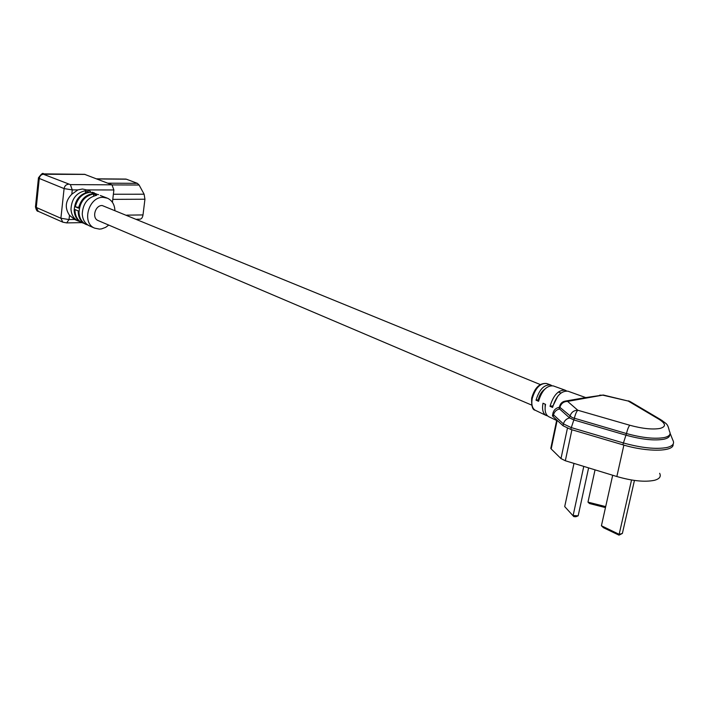 <?xml version="1.0" encoding="UTF-8"?>
<svg xmlns="http://www.w3.org/2000/svg" width="709" height="709" viewBox="0 0 709 709"><rect width="100%" height="100%" fill="white"/><g stroke="black" fill="none" stroke-linecap="round" stroke-linejoin="round"><path stroke-width="1.06" d="M552.931 405.991L557.753 396.242M538.84 400.062L538.246 399.814C539.389 395.046 541.57 391.492 544.796 389.152M545.124 407.241L545.177 404.192M548.943 416.795L548.527 416.591C545.451 414.597 544.45 410.511 545.54 404.352L542.988 403.235C541.915 409.341 542.908 413.391 545.965 415.377L547.534 415.891M551.85 385.616L550.618 384.943C544.131 384.42 539.274 389.507 536.031 400.186L538.556 401.294C541.827 390.508 546.728 385.377 553.259 385.9L565.259 390.225C558.524 389.702 553.445 395.064 550.016 406.31L552.586 407.436C556.051 396.092 561.173 390.677 567.953 391.191L585.563 397.527M566.518 390.907L565.259 390.225M559.348 407.578L559.569 408.951L569.602 417.938L574.006 419.994L626.091 435.211C641.822 439.536 654.451 440.865 663.987 439.199C667.913 438.295 669.819 436.788 669.704 434.706M550.99 447.45L551.185 448.948L560.987 458.581L565.321 460.753L616.848 476.528C632.401 481.003 644.942 482.262 654.469 480.303C659.547 478.903 661.275 476.572 659.654 473.311M550.016 406.31L552.621 405.858M536.031 400.186L538.246 399.814M552.887 414.109L552.435 415.784L553.135 416.635L563.043 425.754L570.718 429.397L622.848 444.8C647.512 452.342 674.525 451.81 673.125 444.118M603.297 395.028L567.59 401.391C563.673 401.471 561.111 403.456 559.906 407.338L559.569 408.951C556.388 409.713 554.376 411.663 553.507 414.818L553.135 416.635M585.643 397.589L578.686 398.786M585.262 397.652L603.288 395.019L628.254 401.064L603.164 395.241L599.708 395.161M660.699 419.639L630.797 401.941L628.254 401.064L659.033 419.303C665.964 423.69 666.256 426.747 659.902 428.458C652.307 429.716 642.265 428.644 629.778 425.249C628.591 426.632 627.483 429.397 626.464 433.545L622.848 444.8M563.54 401.56L565.809 401.01L567.59 401.391L577.782 410.236C573.794 410.334 571.188 412.346 569.956 416.298L569.602 417.938C566.376 418.709 564.32 420.703 563.433 423.911L563.043 425.754M629.778 425.249L577.782 410.236C576.47 411.557 575.327 414.26 574.352 418.345L570.718 429.397M612.682 475.26L601.418 525.759L619.214 534.356L622.387 533.416L634.44 480.436M601.418 525.759L603.456 527.709L618.957 535.127L631.551 479.993M605.69 506.616L587.974 502.123L595.046 469.854M605.468 507.6L589.471 503.532L587.974 502.123M564.71 506.589L573.829 516.622L564.71 506.589L573.989 463.402M583.773 466.407L573.12 515.532L578.163 515.824L588.612 467.887M578.163 515.824L575.876 516.737L573.856 516.622M622.387 533.416L619.285 535.029M540.231 384.535L102.185 205.521C95.095 205.176 91.594 218.115 98.099 220.552L98.267 220.623M79.975 221.633L78.158 220.995C73.798 218.806 71.405 214.88 70.98 209.208C71.582 198.937 76.35 192.768 85.293 190.712L88.519 192.015C79.568 194.08 74.782 200.266 74.17 210.573C74.596 216.254 76.989 220.198 81.358 222.378L81.686 222.529M88.031 225.125L86.188 224.478C81.819 222.289 79.426 218.337 79 212.629C79.63 202.287 84.433 196.065 93.402 193.982L96.681 195.303C87.694 197.394 82.882 203.634 82.253 214.012C82.661 219.737 85.053 223.69 89.431 225.887L89.759 226.029M107.103 198.068L100.341 195.498M94.492 192.999L92.197 192.228M84.566 174.317L111.96 184.81L113.883 189.959L86.817 189.923L82.421 189.019L77.91 189.906L71.804 194.213C65.334 200.869 64.563 207.897 69.491 215.279L69.021 219.551L66.69 222.901L62.817 222.174L60.894 218.257L36.274 207.462L38.295 211.353M98.569 194.638L93.774 193.592C85.957 194.372 80.861 199.22 78.495 208.145L75.278 206.789C77.627 197.891 82.714 193.052 90.522 192.281L96.247 193.858M108.752 225.09L105.641 227.359L101.547 228.883L99.455 229.113L94.625 228.138C81.34 223.096 88.616 196.544 103.124 197.35L107.476 198.21C112.04 200.39 114.512 204.414 114.911 210.281M113.883 189.959L112.43 202.34M74.525 219.418L69.491 215.279M83.99 223.37L82.155 222.732C77.387 220.277 74.986 215.891 74.968 209.545L78.194 210.919C78.203 217.273 80.604 221.678 85.372 224.124L85.709 224.274M136.802 219.249L139.788 219.196C141.472 219.099 142.544 217.672 143.005 214.924L144.937 199.229L144.113 194.213L139.115 185.031L112.164 184.907M107.75 183.179L137.395 183.347L126.397 179.2L96.849 178.96M85.293 190.712L85.585 192.671M93.402 193.982L93.703 195.976M75.278 206.789L78.646 207.445M125.617 179.067L126.397 179.2M137.395 183.347L139.115 185.031M545.965 415.377L535.162 410.21C532.512 409.97 531.351 405.947 531.67 398.139C534.692 387.708 539.673 382.833 546.621 383.507C540.214 382.984 535.41 387.991 532.229 398.52C531.209 404.387 532.184 408.287 535.162 410.21L535.561 410.405M670.094 433.27L672.806 440.059C674.755 443.568 672.823 446.041 667.009 447.494C656.02 449.479 641.441 447.955 623.273 442.921L571.117 427.545L563.433 423.911L553.507 414.818L552.807 413.976L553.171 412.372M659.033 419.303L661.63 420.189C666.868 424.461 667.47 423.131 669.429 431.223C671.131 434.227 669.447 436.336 664.368 437.542C654.832 439.19 642.203 437.861 626.464 433.545L572.181 417.583L559.906 407.338L559.693 405.965M616.848 476.528L623.876 445.101M565.321 460.753L571.924 429.751M560.987 458.581L567.422 428.245M551.185 448.948L557.177 420.357M559.428 407.179L557.859 407.675M74.631 219.462L69.021 219.551L60.894 218.257L64.094 188.594L39.27 178.446L36.274 207.462L35.468 206.868L38.472 177.702M35.485 206.656L35.468 206.868C36.248 210.121 37.16 211.601 38.206 211.309L62.817 222.174M143.005 214.924L126.796 215.146M113.387 194.239L144.113 194.213M112.784 199.362L144.937 199.229M111.96 184.81L70.359 184.624L72.274 189.897L77.91 189.906M85.124 174.414L43.435 174.263L70.359 184.624M43.355 173.873L43.914 173.971M71.804 194.213L72.274 189.897L64.094 188.594C64.608 185.98 66.017 184.544 68.321 184.296M43.435 174.263C41.149 174.494 39.766 175.885 39.27 178.446L38.454 177.897C41.317 173.882 43.001 172.544 43.515 173.873L84.717 174.325M546.621 383.507L550.618 384.943M548.527 416.591L556.645 420.472M550.787 448.425L556.751 419.958M559.41 407.25C555.714 407.994 553.516 410.236 552.807 413.976L552.435 415.784M582.47 398.139L565.809 401.01C562.352 401.48 560.252 403.439 559.498 406.86L559.153 408.473M630.088 401.498L628.342 400.842M558.382 391.971L560.952 393.025M98.099 220.552L531.626 405.061M86.799 189.915L90.442 191.377M66.894 222.892L81.925 222.626M74.188 219.276L78.158 220.995M81.358 222.378L82.155 222.732M85.372 224.124L86.188 224.478M89.431 225.887L94.625 228.138M96.53 178.836L125.83 179.076"/></g></svg>
